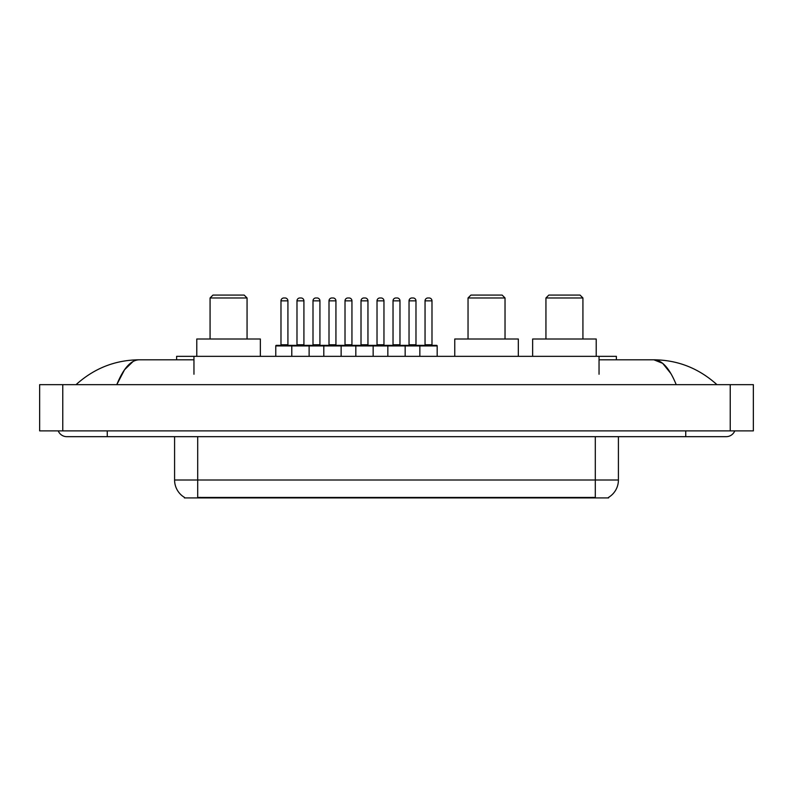 <?xml version="1.0" encoding="UTF-8"?>
<svg xmlns="http://www.w3.org/2000/svg" width="793" height="793" viewBox="0 0 793 793"><rect width="100%" height="100%" fill="white"/><g stroke="black" fill="none" stroke-linecap="round" stroke-linejoin="round"><path stroke-width="1.19" d="M176.621 359.804L176.621 356.335L616.379 356.335L616.379 359.804M608.588 497.35L608.588 497.925L184.412 497.925L184.412 497.35M107.263 430.886L107.263 436.665L726.19 436.665A9.248 9.248 0 0 0 734.764 430.886A9.248 9.248 0 0 1 726.19 436.665A9.248 9.248 0 0 0 734.764 430.886A9.248 9.248 0 0 1 726.19 436.665M58.236 430.886A9.248 9.248 0 0 0 66.81 436.665A9.248 9.248 0 0 1 58.236 430.886A9.248 9.248 0 0 0 66.81 436.665L107.263 436.665M676.211 384.655C669.579 368.339 662.135 360.052 653.868 359.804L599.042 359.804M193.958 359.804L139.132 359.804C130.865 360.052 123.421 368.339 116.789 384.655L124.57 369.716L133.125 361.43M62.766 384.655L753.35 384.655L753.35 430.886L39.65 430.886L39.65 384.655L62.766 384.655L62.766 430.886M753.35 384.655L753.35 430.886M714.979 382.87L716.941 384.655C698.752 368.269 677.728 359.992 653.868 359.804L662.67 363.333L670.918 373.612M78.021 382.87L76.059 384.655C94.159 368.309 115.183 360.022 139.132 359.804M184.581 497.459A20.221 20.221 0 0 1 174.589 480.003L197.705 480.003L197.705 497.459L595.295 497.459L595.295 480.003L618.411 480.003L618.411 436.665M174.589 480.003L174.589 436.665M608.419 497.459A20.221 20.221 0 0 0 618.411 480.003M437.181 345.936L291.784 345.936A0.575 0.575 0 0 1 292.359 345.351L436.606 345.351A0.575 0.575 0 0 1 437.181 345.936L437.181 356.335M309.121 356.335L309.121 345.936A0.575 0.575 0 0 0 308.546 345.351M303.917 300.854L296.988 300.854A2.885 2.885 0 0 1 299.873 297.97L301.033 297.97A2.885 2.885 0 0 1 303.917 300.854L303.917 344.777A0.575 0.575 0 0 0 304.502 345.351M296.988 300.854L296.988 344.777A0.575 0.575 0 0 1 296.413 345.351M301.033 297.97L299.873 297.97M292.538 345.351L276.361 345.351A0.575 0.575 0 0 0 275.776 345.936L291.784 345.936L291.784 356.335M323.802 356.335L323.802 345.936A0.575 0.575 0 0 1 324.377 345.351M341.139 356.335L341.139 345.936A0.575 0.575 0 0 0 340.564 345.351M335.935 300.854L329.006 300.854A2.885 2.885 0 0 1 331.89 297.97L333.05 297.97A2.885 2.885 0 0 1 335.935 300.854L335.935 344.777A0.575 0.575 0 0 0 336.519 345.351M329.006 300.854L329.006 344.777A0.575 0.575 0 0 1 328.421 345.351M355.819 356.335L355.819 345.936A0.575 0.575 0 0 1 356.394 345.351M373.156 356.335L373.156 345.936A0.575 0.575 0 0 0 372.571 345.351M367.952 300.854L361.013 300.854A2.885 2.885 0 0 1 363.908 297.97L365.067 297.97A2.885 2.885 0 0 1 367.952 300.854L367.952 344.777A0.575 0.575 0 0 0 368.527 345.351M361.013 300.854L361.013 344.777A0.575 0.575 0 0 1 360.438 345.351M387.836 356.335L387.836 345.936A0.575 0.575 0 0 1 388.411 345.351M405.164 356.335L405.164 345.936A0.575 0.575 0 0 0 404.589 345.351M399.969 300.854L393.031 300.854A2.885 2.885 0 0 1 395.925 297.97L397.075 297.97A2.885 2.885 0 0 1 399.969 300.854L399.969 344.777A0.575 0.575 0 0 0 400.544 345.351M393.031 300.854L393.031 344.777A0.575 0.575 0 0 1 392.456 345.351M419.844 356.335L419.844 345.936A0.575 0.575 0 0 1 420.429 345.351M431.987 300.854L425.048 300.854A2.885 2.885 0 0 1 427.933 297.97L429.092 297.97A2.885 2.885 0 0 1 431.987 300.854L431.987 344.777A0.575 0.575 0 0 0 432.562 345.351M425.048 300.854L425.048 344.777A0.575 0.575 0 0 1 424.473 345.351M280.98 300.854A2.885 2.885 0 0 1 283.864 297.97L285.024 297.97A2.885 2.885 0 0 1 287.918 300.854L280.98 300.854L280.98 344.777A0.575 0.575 0 0 1 280.405 345.351M287.918 300.854L287.918 344.777A0.575 0.575 0 0 0 288.493 345.351M275.776 345.936L275.776 356.335M285.024 297.97L283.864 297.97M312.997 300.854A2.885 2.885 0 0 1 315.882 297.97L317.041 297.97A2.885 2.885 0 0 1 319.926 300.854L312.997 300.854L312.997 344.777A0.575 0.575 0 0 1 312.412 345.351M319.926 300.854L319.926 344.777A0.575 0.575 0 0 0 320.511 345.351M317.041 297.97L315.882 297.97M345.014 300.854A2.885 2.885 0 0 1 347.899 297.97L349.059 297.97A2.885 2.885 0 0 1 351.943 300.854L345.014 300.854L345.014 344.777A0.575 0.575 0 0 1 344.43 345.351M351.943 300.854L351.943 344.777A0.575 0.575 0 0 0 352.518 345.351M349.059 297.97L347.899 297.97M377.022 300.854A2.885 2.885 0 0 1 379.916 297.97L381.066 297.97A2.885 2.885 0 0 1 383.961 300.854L377.022 300.854L377.022 344.777A0.575 0.575 0 0 1 376.447 345.351M383.961 300.854L383.961 344.777A0.575 0.575 0 0 0 384.536 345.351M381.066 297.97L379.916 297.97M409.039 300.854A2.885 2.885 0 0 1 411.934 297.97L413.084 297.97A2.885 2.885 0 0 1 415.978 300.854L409.039 300.854L409.039 344.777A0.575 0.575 0 0 1 408.464 345.351M415.978 300.854L415.978 344.777A0.575 0.575 0 0 0 416.553 345.351M413.084 297.97L411.934 297.97M210.076 297.97L247.059 297.97L244.165 295.075L212.96 295.075L210.076 297.97L210.076 338.998M247.059 297.97L247.059 338.998M260.352 356.335L260.352 338.998L196.783 338.998L196.783 356.335M468.039 297.97L505.032 297.97L502.138 295.075L470.933 295.075L468.039 297.97L468.039 338.998M505.032 297.97L505.032 338.998M518.325 356.335L518.325 338.998L454.756 338.998L454.756 356.335M545.941 297.97L582.924 297.97L580.04 295.075L548.835 295.075L545.941 297.97L545.941 338.998M582.924 297.97L582.924 338.998M596.217 356.335L596.217 338.998L532.648 338.998L532.648 356.335M592.986 497.925L592.986 497.35M200.014 497.925L200.014 497.35M193.958 374.246L193.958 356.335M599.042 374.246L599.042 356.335M685.737 430.886L685.737 436.665M730.234 384.655L730.234 430.886M197.705 436.665L197.705 480.003L595.295 480.003L595.295 436.665M296.988 344.777L303.917 344.777M329.006 344.777L335.935 344.777M361.013 344.777L367.952 344.777M393.031 344.777L399.969 344.777M425.048 344.777L431.987 344.777M280.98 344.777L287.918 344.777M312.997 344.777L319.926 344.777M345.014 344.777L351.943 344.777M377.022 344.777L383.961 344.777M409.039 344.777L415.978 344.777"/></g></svg>
